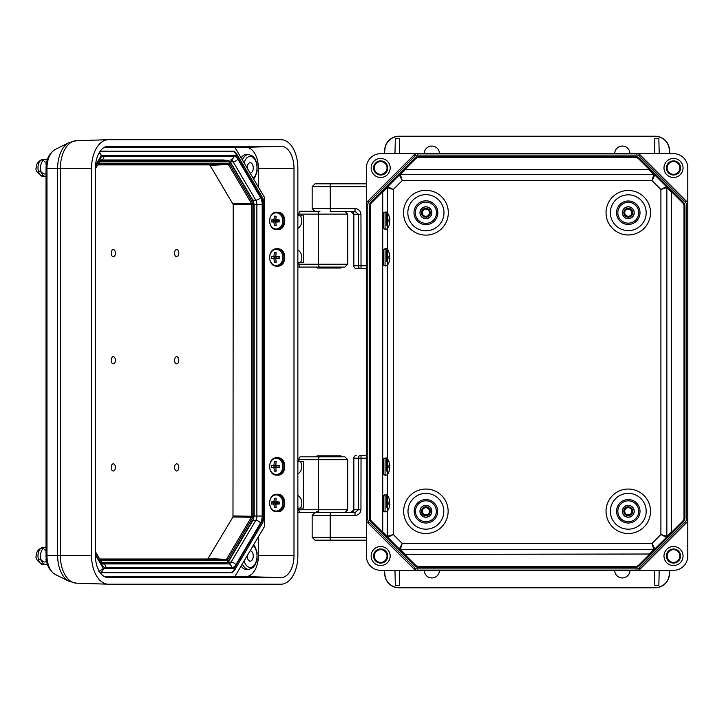 <?xml version="1.0" encoding="UTF-8"?>
<svg xmlns="http://www.w3.org/2000/svg" width="724" height="724" viewBox="0 0 724 724"><rect width="100%" height="100%" fill="white"/><g stroke="black" fill="none" stroke-linecap="round" stroke-linejoin="round"><path stroke-width="1.09" d="M425.902 517.126A5.846 5.846 0 0 0 430.97 508.357A5.846 5.846 0 0 0 420.834 508.357A5.846 5.846 0 0 0 425.902 517.126M425.902 506.827A4.453 4.453 0 0 1 429.757 513.506A4.453 4.453 0 0 1 422.047 513.506A4.453 4.453 0 0 1 425.902 506.827M425.902 218.567A5.846 5.846 0 0 0 430.97 209.797A5.846 5.846 0 0 0 420.834 209.797A5.846 5.846 0 0 0 425.902 218.567M425.902 208.268A4.453 4.453 0 0 1 429.757 214.947A4.453 4.453 0 0 1 422.047 214.947A4.453 4.453 0 0 1 425.902 208.268M628.278 218.567A5.846 5.846 0 0 0 633.346 209.797A5.846 5.846 0 0 0 623.21 209.797A5.846 5.846 0 0 0 628.278 218.567M628.278 208.268A4.453 4.453 0 0 1 632.133 214.947A4.453 4.453 0 0 1 624.423 214.947A4.453 4.453 0 0 1 628.278 208.268M628.278 517.126A5.846 5.846 0 0 0 633.346 508.357A5.846 5.846 0 0 0 623.21 508.357A5.846 5.846 0 0 0 628.278 517.126M628.278 506.827A4.453 4.453 0 0 1 632.133 513.506A4.453 4.453 0 0 1 624.423 513.506A4.453 4.453 0 0 1 628.278 506.827M399.693 153.678L399.331 138.61L395.331 138.61L394.969 153.678M659.211 153.678L658.849 138.61L654.849 138.61L654.487 153.678M384.534 153.678L384.924 149.28A14.127 14.127 0 0 1 398.996 136.374L655.184 136.374A14.127 14.127 0 0 1 669.266 149.28L669.646 153.678M614.703 153.678A7.62 7.62 0 0 1 622.323 146.058A7.62 7.62 0 0 1 629.943 153.678M424.237 153.678A7.62 7.62 0 0 1 431.857 146.058A7.62 7.62 0 0 1 439.477 153.678M654.487 570.322L654.849 585.39L658.849 585.39L659.211 570.322M394.969 570.322L395.331 585.39L399.331 585.39L399.693 570.322M629.943 570.322A7.62 7.62 0 0 1 622.323 577.942A7.62 7.62 0 0 1 614.703 570.322M439.477 570.322A7.62 7.62 0 0 1 431.857 577.942A7.62 7.62 0 0 1 424.237 570.322M669.646 570.322L669.266 574.72A14.127 14.127 0 0 1 655.184 587.626L398.996 587.626A14.127 14.127 0 0 1 384.924 574.72L384.534 570.322M648.804 169.579L654.831 175.009A1.43 1.43 -157.5 0 0 653.826 174.602L651.953 180.548L402.236 180.548L399.349 175.018A1.43 1.43 -22.5 0 1 400.363 174.602L653.826 174.602L648.804 169.579L405.377 169.579L400.363 174.593L402.236 180.548L393.277 189.498L393.277 534.502L402.236 543.452L400.363 549.407L405.377 554.421L399.349 548.991L402.236 543.452L651.953 543.452L653.826 549.398L400.363 549.398A1.43 1.43 -157.5 0 1 399.349 548.982A1.43 1.43 -45 0 0 400.363 549.407M687.8 167.959A14.281 14.281 0 0 0 673.519 153.678L636.903 153.678A4.76 4.76 0 0 1 640.278 155.072L686.406 201.2A4.76 4.76 0 0 1 687.8 204.566L687.8 167.959M685.393 202.213L686.406 201.2A4.76 4.76 0 0 1 687.8 204.566L687.8 519.434A4.76 4.76 0 0 1 686.406 522.8L640.278 568.928A4.76 4.76 0 0 1 636.903 570.322L417.277 570.322A4.76 4.76 0 0 1 413.911 568.928L367.774 522.8A4.76 4.76 0 0 1 366.38 519.434L366.38 556.041A14.281 14.281 0 0 0 380.67 570.322L417.277 570.322A4.76 4.76 0 0 1 413.911 568.928L414.915 567.924A3.33 3.33 0 0 0 417.277 568.901L636.903 568.901A3.33 3.33 0 0 0 639.265 567.924L685.393 521.787A3.33 3.33 0 0 0 686.37 519.434L686.37 204.566A3.33 3.33 0 0 0 685.393 202.213L639.265 156.076A3.33 3.33 0 0 0 636.903 155.099L417.277 155.099A3.33 3.33 0 0 0 414.915 156.076L368.788 202.213A3.33 3.33 0 0 0 367.81 204.566L367.81 519.434A3.33 3.33 0 0 0 368.788 521.787L414.915 567.924M639.265 567.924L640.278 568.928A4.76 4.76 0 0 1 636.903 570.322L673.519 570.322A14.281 14.281 0 0 0 687.8 556.041L687.8 519.434A4.76 4.76 0 0 1 686.406 522.8L685.393 521.787M368.788 521.787L367.774 522.8A4.76 4.76 0 0 1 366.38 519.434L366.38 204.566A4.76 4.76 0 0 1 367.774 201.2L413.911 155.072A4.76 4.76 0 0 1 417.277 153.678L380.67 153.678A14.281 14.281 0 0 0 366.38 167.959L366.38 204.566A4.76 4.76 0 0 1 367.774 201.2L413.911 155.072A4.76 4.76 0 0 1 417.277 153.678L636.903 153.678A4.76 4.76 0 0 1 640.278 155.072L639.265 156.076M384.381 153.678L384.77 149.262A14.281 14.281 0 0 1 398.996 136.221L655.184 136.221A14.281 14.281 0 0 1 669.419 149.262L669.8 153.678M669.8 570.322L669.419 574.738A14.281 14.281 0 0 1 655.184 587.779L398.996 587.779A14.281 14.281 0 0 1 384.77 574.738L384.381 570.322M382.734 532.366L382.734 191.634M684.94 206.141L684.94 517.859A5.711 5.711 0 0 1 683.266 521.895L639.373 565.797A5.711 5.711 0 0 1 635.328 567.471L418.852 567.471A5.711 5.711 0 0 1 414.816 565.797L370.914 521.895A5.711 5.711 0 0 1 369.24 517.859L369.24 206.141A5.711 5.711 0 0 1 370.914 202.105L414.816 158.203A5.711 5.711 0 0 1 418.852 156.529L635.328 156.529A5.711 5.711 0 0 1 639.373 158.203L683.266 202.105A5.711 5.711 0 0 1 684.94 206.141L683.99 206.141A4.76 4.76 0 0 0 682.596 202.774L638.695 158.882A4.76 4.76 0 0 0 635.328 157.479L418.852 157.479A4.76 4.76 0 0 0 415.486 158.882L371.584 202.774A4.76 4.76 0 0 0 370.19 206.141L370.19 517.859A4.76 4.76 0 0 0 371.584 521.226L415.486 565.118A4.76 4.76 0 0 0 418.852 566.521L635.328 566.521A4.76 4.76 0 0 0 638.695 565.118L682.596 521.226A4.76 4.76 0 0 0 683.99 517.859L683.99 206.141A4.76 4.76 0 0 0 682.596 202.774L671.447 191.634L671.447 532.366M649.817 554.005L405.377 554.421M380.67 565.562A9.521 9.521 0 0 0 388.915 551.281A9.521 9.521 0 0 0 372.417 551.281A9.521 9.521 0 0 0 380.67 565.562M380.67 177.48A9.521 9.521 0 0 0 388.915 163.199A9.521 9.521 0 0 0 372.417 163.199A9.521 9.521 0 0 0 380.67 177.48M673.519 565.562A9.521 9.521 0 0 0 681.764 551.281A9.521 9.521 0 0 0 665.266 551.281A9.521 9.521 0 0 0 673.519 565.562M673.519 177.48A9.521 9.521 0 0 0 681.764 163.199A9.521 9.521 0 0 0 665.266 163.199A9.521 9.521 0 0 0 673.519 177.48M404.363 169.995L405.377 169.579M370.19 517.859A4.76 4.76 0 0 0 371.584 521.226A4.76 4.76 0 0 1 370.19 517.859L369.24 517.859M425.902 218.675A5.955 5.955 0 0 0 431.061 209.743A5.955 5.955 0 0 0 420.753 209.743A5.955 5.955 0 0 0 425.902 218.675M628.278 218.675A5.955 5.955 0 0 0 633.437 209.743A5.955 5.955 0 0 0 623.12 209.743A5.955 5.955 0 0 0 628.278 218.675M425.902 517.235A5.955 5.955 0 0 0 431.061 508.302A5.955 5.955 0 0 0 420.753 508.302A5.955 5.955 0 0 0 425.902 517.235M628.278 517.235A5.955 5.955 0 0 0 633.437 508.302A5.955 5.955 0 0 0 623.12 508.302A5.955 5.955 0 0 0 628.278 517.235M382.317 531.353L387.331 536.375A1.43 1.43 -112.5 0 0 387.747 537.38L393.277 534.502L387.331 536.375L387.331 511.524M654.831 548.982L654.831 548.991A1.43 1.43 45 0 1 653.817 549.407L653.826 549.398A1.43 1.43 157.5 0 0 654.831 548.982L651.953 543.452L660.903 534.502L666.433 537.38A1.43 1.43 112.5 0 0 666.849 536.375L671.872 531.353M387.331 212.476L387.331 187.625L393.277 189.498L387.747 186.62A1.43 1.43 45 0 0 387.331 187.625L382.317 192.647M671.872 192.647L666.858 187.625L660.903 189.498L660.903 534.502L666.849 536.375A1.43 1.43 -135 0 1 666.433 537.38M653.817 174.593A1.43 1.43 135 0 1 654.831 175.009L651.953 180.548L660.903 189.498L666.433 186.62A1.43 1.43 -45 0 1 666.858 187.625L666.849 536.375M673.519 563.109A7.068 7.068 0 0 0 679.637 552.503A7.068 7.068 0 0 0 667.392 552.503A7.068 7.068 0 0 0 673.519 563.109M380.67 563.109A7.068 7.068 0 0 0 386.788 552.503A7.068 7.068 0 0 0 374.543 552.503A7.068 7.068 0 0 0 380.67 563.109M380.67 175.027A7.068 7.068 0 0 0 386.788 164.42A7.068 7.068 0 0 0 374.543 164.42A7.068 7.068 0 0 0 380.67 175.027M673.519 175.027A7.068 7.068 0 0 0 679.637 164.42A7.068 7.068 0 0 0 667.392 164.42A7.068 7.068 0 0 0 673.519 175.027M673.519 174.312A6.353 6.353 0 0 0 679.021 164.782A6.353 6.353 0 0 0 668.008 164.782A6.353 6.353 0 0 0 673.519 174.312M380.67 174.312A6.353 6.353 0 0 0 386.173 164.782A6.353 6.353 0 0 0 375.168 164.782A6.353 6.353 0 0 0 380.67 174.312M380.67 562.394A6.353 6.353 0 0 0 386.173 552.865A6.353 6.353 0 0 0 375.168 552.865A6.353 6.353 0 0 0 380.67 562.394M673.519 562.394A6.353 6.353 0 0 0 679.021 552.865A6.353 6.353 0 0 0 668.008 552.865A6.353 6.353 0 0 0 673.519 562.394M628.278 507.542A3.738 3.738 0 0 1 631.518 513.153A3.738 3.738 0 0 1 625.038 513.153A3.738 3.738 0 0 1 628.278 507.542M628.278 208.983A3.738 3.738 0 0 1 631.518 214.585A3.738 3.738 0 0 1 625.038 214.585A3.738 3.738 0 0 1 628.278 208.983M425.902 208.983A3.738 3.738 0 0 1 429.142 214.585A3.738 3.738 0 0 1 422.671 214.585A3.738 3.738 0 0 1 425.902 208.983M425.902 507.542A3.738 3.738 0 0 1 429.142 513.153A3.738 3.738 0 0 1 422.671 513.153A3.738 3.738 0 0 1 425.902 507.542M227.372 151.624L100.066 151.379M100.066 572.512L225.39 572.277M226.476 151.624L233.39 151.624C235.228 151.859 236.169 153.135 236.223 155.425L236.314 153.28M98.835 571.435L103.333 568.467C102.998 570.756 101.894 572.032 100.03 572.277L99.903 572.277A2.86 1.692 -90 0 0 100.03 572.277L231.409 572.277L234.332 570.612L234.241 568.467C234.187 570.756 233.246 572.032 231.409 572.277L224.494 572.277M108.455 584.205A28.571 16.896 -90 0 1 108.129 584.196A28.571 16.896 -90 0 1 91.55 555.634L91.55 168.267A28.571 16.896 -90 0 1 108.129 139.696A28.571 16.896 -90 0 1 108.455 139.696L280.957 139.696A28.571 16.896 -90 0 1 297.863 168.267L297.863 555.634A28.571 16.896 -90 0 1 280.957 584.205L108.455 584.205M95.414 555.634A22.046 13.041 90 0 0 108.202 577.671A22.046 13.041 90 0 0 108.455 577.68L280.957 577.68A22.046 13.041 90 0 0 293.998 555.634L293.998 168.267A22.046 13.041 90 0 0 280.957 146.212L108.455 146.212A22.046 13.041 90 0 0 108.202 146.221A22.046 13.041 90 0 0 95.414 168.267L95.414 555.634M104.69 576.738L234.775 576.738L264.649 526.239L264.649 197.661L234.775 147.153L104.69 147.153M258.387 187.073L258.387 168.267A20.915 12.371 90 0 0 246.024 147.352L234.893 147.352M234.893 576.539L246.024 576.539A20.915 12.371 90 0 0 258.387 555.634L258.387 536.819M100.229 572.738L232.413 572.738L232.893 571.933M234.875 151.959L234.395 151.153L100.229 151.153M225.255 572.512L232.413 572.738M227.236 151.379L234.395 151.153M250.106 173.072A5.168 3.059 90 0 0 250.151 173.072A5.168 3.059 90 0 0 250.214 173.072A5.168 3.059 90 0 0 253.264 167.859A5.168 3.059 90 0 0 250.151 162.737A5.168 3.059 90 0 0 247.156 168.086M247.156 555.806A5.168 3.059 90 0 0 250.151 561.154A5.168 3.059 90 0 0 253.264 556.032A5.168 3.059 90 0 0 250.214 550.819A5.168 3.059 90 0 0 250.151 550.819A5.168 3.059 90 0 0 250.106 550.819M253.617 544.901L255.291 547.208L257.038 552.267L257.02 559.797L255.337 564.684L252.993 567.67L248.866 569.363L246.522 569.444A13.457 7.964 -90 0 1 241.092 566.059M241.092 157.832A13.457 7.964 -90 0 1 246.522 154.447L248.866 154.529A13.385 7.919 -90 0 0 242.35 159.95M95.459 166.439L99.803 159.09A10 5.91 -90 0 1 103.985 156.167L233.599 156.167A10 5.91 -90 0 1 237.78 159.09L260.468 197.453A10 5.91 -90 0 1 262.197 204.521L262.197 516.022A10 5.91 -90 0 1 260.468 523.09L235.798 564.801A10 5.91 -90 0 1 231.617 567.725L105.966 567.725A10 5.91 -90 0 1 101.785 564.801A3.81 2.172 -30.6 0 0 101.994 562.856L102.953 563.924L228.54 563.915A6.19 3.656 90 0 0 231.128 562.105L228.214 562.105M105.966 567.725A3.81 3.068 90 0 0 102.935 563.915L221.635 563.915A6.19 3.656 90 0 0 222.702 563.643M224.684 160.248A6.19 3.656 90 0 0 223.616 159.977L100.907 159.977M113.297 249.563A3.575 2.109 90 0 0 111.469 254.92A3.575 2.109 90 0 0 115.125 254.92A3.575 2.109 90 0 0 113.297 249.563M176.674 249.563A3.575 2.109 90 0 0 174.837 254.92A3.575 2.109 90 0 0 178.502 254.92A3.575 2.109 90 0 0 176.674 249.563M176.674 356.697A3.575 2.109 90 0 0 174.837 362.054A3.575 2.109 90 0 0 178.502 362.054A3.575 2.109 90 0 0 176.674 356.697M113.297 356.697A3.575 2.109 90 0 0 111.469 362.054A3.575 2.109 90 0 0 115.125 362.054A3.575 2.109 90 0 0 113.297 356.697M113.297 463.84A3.575 2.109 90 0 0 111.469 469.197A3.575 2.109 90 0 0 115.125 469.197A3.575 2.109 90 0 0 113.297 463.84M176.674 463.84A3.575 2.109 90 0 0 174.837 469.197A3.575 2.109 90 0 0 178.502 469.197A3.575 2.109 90 0 0 176.674 463.84M99.713 559L207.77 559L232.983 516.963L233.237 204.584L209.752 164.891L97.722 164.891M225.734 563.544L225.653 563.553A0.95 0.769 -90 0 0 226.395 562.593L228.485 561.136L253.119 519.497L253.979 515.968L253.979 204.575L253.119 201.046L230.476 162.755L228.386 161.298L99.849 161.298M228.386 161.298A0.95 0.769 -90 0 0 227.635 160.348L227.698 160.348C229.725 161.063 230.666 161.705 230.522 162.276A0.95 0.543 149.4 0 1 230.476 162.755M102.618 563.679L225.653 563.553L102.491 563.553M100.5 160.348L223.752 160.212M223.616 160.212L100.636 160.212M95.414 555.064L103.333 568.467L234.241 568.467L262.631 520.466L262.957 522.203L234.332 570.602M263.373 520.701L263.373 199.842L262.631 200.077L262.957 522.203M99.007 153.063L101.351 155.425L95.532 165.271M99.577 152.103L101.351 155.425L236.223 155.425L262.631 200.077L262.957 198.34L263.373 199.842M366.38 268.667L361.032 268.667A2.86 2.751 -90 0 1 358.28 265.817L358.28 214.241L355.05 211.39L351.194 211.39M312.162 186.674L312.162 208.53L354.977 208.53L355.05 211.39L330.298 211.39L330.216 186.674L312.162 186.674L315.012 183.815L366.38 183.815M353.746 265.817L353.755 265.817A2.86 2.86 0 0 0 356.606 268.667A2.86 2.751 -90 0 1 353.855 265.817L353.746 214.241L360.95 214.241L361.032 268.667L356.606 268.667L361.846 268.667M297.863 267.084L300.56 267.084A2.86 1.629 -90 0 1 298.931 264.233L298.931 262.559L297.863 262.559M297.863 215.806L298.931 215.806L298.931 214.132A2.86 1.629 -90 0 1 300.56 211.281L319.945 211.281A2.86 1.629 90 0 0 318.316 214.132L318.316 264.233L347.737 264.233L344.877 267.084L300.56 267.084M298.931 215.806L303.392 215.806L303.392 262.559L298.931 262.559M314.234 211.281L300.56 211.281M339.8 267.084L342.144 267.084M297.863 249.997A8.19 6.724 90 0 1 300.351 262.559L303.392 262.559M303.392 215.806L300.351 215.806A8.19 6.724 90 0 1 297.863 228.368M316.623 456.328L316.623 456.808L341.384 456.808L341.384 456.328L316.623 456.328L317.094 455.858L340.904 455.858L341.384 456.328M43.585 175.76A8.073 4.778 -90 0 1 42.49 175.977A8.073 4.778 -90 0 1 40.345 175.118M40.345 160.692A8.073 4.778 -90 0 1 43.585 160.049M44.273 176.167A8.525 5.041 -90 0 1 43.024 176.43A8.525 5.041 -90 0 1 42.173 176.303A8.525 5.041 -90 0 1 37.983 167.905A8.525 5.041 -90 0 1 42.173 159.506A8.525 5.041 -90 0 1 44.273 159.651M46.037 176.43A8.552 5.059 -90 0 1 45.594 176.457A8.552 5.059 -90 0 1 40.544 167.244A8.552 5.059 -90 0 1 46.372 159.452L47.313 159.769M43.585 563.842A8.073 4.778 -90 0 1 42.49 564.059A8.073 4.778 -90 0 1 40.345 563.2M40.345 548.774A8.073 4.778 -90 0 1 43.585 548.131M44.273 564.24A8.525 5.041 -90 0 1 43.024 564.512A8.525 5.041 -90 0 1 42.173 564.385A8.525 5.041 -90 0 1 37.983 555.987A8.525 5.041 -90 0 1 42.173 547.588A8.525 5.041 -90 0 1 44.273 547.733M47.313 564.123L46.372 564.439A8.552 5.059 -90 0 1 45.594 564.539A8.552 5.059 -90 0 1 40.535 555.607A8.552 5.059 -90 0 1 46.037 547.462M46.354 559.942L45.594 559.942M354.977 515.47L330.216 515.47L330.289 512.61L355.05 512.61L354.977 515.47C358.579 515.108 360.57 513.198 360.95 509.759L361.032 455.333L366.38 455.333M366.38 540.185L315.012 540.185L330.298 540.185L330.216 537.326L366.38 537.326M361.846 455.333L361.032 455.333A2.86 2.751 90 0 0 358.28 458.183L353.855 458.183L353.855 509.759L358.28 509.759L355.05 512.61M353.746 458.183A2.86 2.86 0 0 1 356.606 455.333A2.86 2.751 90 0 0 353.855 458.183L353.746 509.759L350.896 512.61M297.863 512.61L300.56 512.61A2.86 1.629 -90 0 1 298.931 509.759L298.931 508.094L297.863 508.094M297.863 461.333L298.931 461.333L298.931 459.668A2.86 1.629 -90 0 1 300.56 456.808L344.877 456.808L300.56 456.808M298.931 461.333L303.392 461.333L303.392 508.094L298.931 508.094M298.931 509.759L347.737 509.759L344.877 512.61L300.56 512.61M297.863 495.524A8.19 6.724 90 0 1 300.351 508.094L303.392 508.094M303.392 461.333L300.351 461.333A8.19 6.724 90 0 1 297.863 473.894M316.623 267.084L316.623 267.563L341.384 267.563L341.384 267.084M341.384 267.563L340.904 268.034L317.094 268.034L316.623 267.563M389.078 225.49L389.847 221.933L388.933 221.816L388.933 219.716L389.847 219.598L389.023 216.051L389.91 219.598L389.177 219.716L389.177 221.816L389.91 221.933L389.078 225.49M386.553 225.137L386.354 212.051L385.077 212.051C382.878 214.63 384.082 208.557 383.557 220.784C384.091 232.947 382.887 226.929 385.077 229.481L385.077 212.051M389.847 219.598L389.177 219.716M388.933 219.743L389.91 219.598M389.078 507.949L389.847 504.402L388.933 504.284L388.933 502.185L389.847 502.067L389.023 498.51L389.91 502.067L389.177 502.185L389.177 504.284L389.91 504.402L389.078 507.949M386.553 507.605L386.354 494.519L385.077 494.519C382.878 497.098 384.082 491.026 383.557 503.252C384.091 515.416 382.887 509.397 385.077 511.949L385.077 494.519M389.91 504.402L389.177 504.284M388.933 504.266L389.847 504.402M389.032 471.387L389.847 467.84L388.933 467.722L388.933 465.632L389.847 465.514L389.023 461.957L389.91 465.514L389.177 465.632L389.177 467.722L389.91 467.84L389.023 471.396M386.553 471.043L386.354 457.966L385.077 457.966C382.878 460.545 384.082 454.473 383.557 466.69C384.091 478.863 382.887 472.844 385.077 475.387L385.077 457.966M389.91 465.514L389.177 465.632M389.91 467.84L389.177 467.722M388.933 467.713L389.847 467.84M388.933 465.641L389.847 465.514M389.078 262.043L389.847 258.486L388.933 258.368L388.933 256.278L389.847 256.16L389.023 252.604L389.91 256.16L389.177 256.278L389.177 258.368L389.91 258.486L389.078 262.043M386.553 261.69L386.354 248.613L385.077 248.613C382.878 251.192 384.082 245.119 383.557 257.337C384.091 269.509 382.887 263.491 385.077 266.034L385.077 248.613M389.847 256.16L389.177 256.278M389.91 258.486L389.177 258.368M388.933 258.359L389.847 258.486M388.933 256.296L389.91 256.16M276.17 471.152L274.45 471.152L273.88 467.595L271.437 467.478L271.437 465.387L273.88 465.27L274.45 461.713L276.17 461.713L275.799 465.27L279.192 465.387L279.192 467.478L275.799 467.595L276.17 471.152M276.849 457.722C267.283 457.278 267.283 475.587 276.849 475.143A8.715 7.159 90 0 0 284.007 466.437A8.715 7.159 90 0 0 276.849 457.722L277.582 457.722A8.715 7.159 90 0 1 284.74 466.437A8.715 7.159 90 0 1 277.582 475.143C287.147 475.587 287.147 457.278 277.582 457.722M279.174 466.953L275.799 467.595M276.125 470.808L274.45 471.152M277.021 467.215L273.88 467.595M277.021 466.953L271.437 467.478M274.007 466.953L274.007 465.912L271.437 465.387M274.007 465.912L277.021 465.912L273.88 465.27M276.125 462.057L274.45 461.713M279.174 465.912L275.799 465.27M276.17 225.626L274.45 225.626L273.88 222.069L271.437 221.951L271.437 219.861L273.88 219.743L274.45 216.186L276.17 216.186L275.799 219.743L279.192 219.861L279.192 221.951L275.799 222.069L276.17 225.626M276.849 212.186C267.283 211.752 267.283 230.06 276.849 229.617A8.715 7.159 90 0 0 284.007 220.901A8.715 7.159 90 0 0 276.849 212.186L277.582 212.186A8.715 7.159 90 0 1 284.74 220.901A8.715 7.159 90 0 1 277.582 229.617C287.147 230.06 287.147 211.752 277.582 212.186M279.174 221.426L275.799 222.069M276.125 225.282L274.45 225.626M277.021 221.689L273.88 222.069M277.021 221.426L271.437 221.951M274.007 221.426L274.007 220.386L271.437 219.861M274.007 220.386L277.021 220.386L273.88 219.743M276.125 216.53L274.45 216.186M279.174 220.386L275.799 219.743M276.17 262.178L274.45 262.178L273.88 258.622L271.437 258.504L271.437 256.414L273.88 256.296L274.45 252.739L276.17 252.739L275.799 256.296L279.192 256.414L279.192 258.504L275.799 258.622L276.17 262.178M276.849 248.748C267.283 248.305 267.283 266.613 276.849 266.17A8.715 7.159 90 0 0 284.007 257.463A8.715 7.159 90 0 0 276.849 248.748L277.582 248.748A8.715 7.159 90 0 1 284.74 257.463A8.715 7.159 90 0 1 277.582 266.17C287.147 266.613 287.147 248.305 277.582 248.748M279.174 257.979L275.799 258.622M276.125 261.835L274.45 262.178M277.021 258.242L273.88 258.622M277.021 257.979L271.437 258.504M274.007 257.979L274.007 256.939L271.437 256.414M274.007 256.939L277.021 256.939L273.88 256.296M276.125 253.083L274.45 252.739M279.174 256.939L275.799 256.296M276.17 507.705L274.45 507.705L273.88 504.148L271.437 504.04L271.437 501.94L273.88 501.822L274.45 498.266L276.17 498.266L275.799 501.822L279.192 501.94L279.192 504.04L275.799 504.148L276.17 507.705M276.849 494.275C267.283 493.831 267.283 512.149 276.849 511.705A8.715 7.159 90 0 0 284.007 502.99A8.715 7.159 90 0 0 276.849 494.275L277.582 494.275A8.715 7.159 90 0 1 284.74 502.99A8.715 7.159 90 0 1 277.582 511.705C287.147 512.149 287.147 493.831 277.582 494.275M279.174 503.506L275.799 504.148M276.125 507.37L274.45 507.705M277.021 503.777L273.88 504.148M277.021 503.506L271.437 504.04M274.007 503.506L274.007 502.465L271.437 501.94M274.007 502.465L277.021 502.465L273.88 501.822M276.125 498.61L274.45 498.266M279.174 502.465L275.799 501.822M628.278 533.516A22.236 22.236 0 0 1 609.02 500.166A22.236 22.236 0 0 1 647.537 500.166A22.236 22.236 0 0 1 628.278 533.516M425.902 533.516A22.236 22.236 0 0 1 406.644 500.166A22.236 22.236 0 0 1 445.16 500.166A22.236 22.236 0 0 1 425.902 533.516M628.278 234.956A22.236 22.236 0 0 1 609.02 201.598A22.236 22.236 0 0 1 647.537 201.598A22.236 22.236 0 0 1 628.278 234.956M425.902 235.128A22.408 22.408 0 0 1 406.499 201.516A22.408 22.408 0 0 1 445.314 201.516A22.408 22.408 0 0 1 425.902 235.128M387.331 494.945L387.331 474.962M387.331 458.392L387.331 265.608M387.331 249.038L387.331 229.055M648.804 554.421L653.817 549.407M418.852 156.529L418.852 157.479A4.76 4.76 0 0 0 415.486 158.882L414.816 158.203M639.373 158.203L638.695 158.882A4.76 4.76 0 0 0 635.328 157.479L635.328 156.529M635.328 567.471L635.328 566.521A4.76 4.76 0 0 0 638.695 565.118L639.373 565.797M414.816 565.797L415.486 565.118A4.76 4.76 0 0 0 418.852 566.521L418.852 567.471M370.914 202.105L371.584 202.774A4.76 4.76 0 0 0 370.19 206.141L369.24 206.141M683.266 521.895L682.596 521.226A4.76 4.76 0 0 0 683.99 517.859L684.94 517.859M370.914 521.895L371.584 521.226M682.596 202.774L683.266 202.105M399.349 175.009A1.43 1.43 -135 0 1 400.363 174.593M387.747 537.38A1.43 1.43 135 0 1 387.331 536.375M425.902 230.793A18.073 18.073 0 0 0 441.559 203.679A18.073 18.073 0 0 0 410.255 203.679A18.073 18.073 0 0 0 425.902 230.793M425.902 224.63A11.91 11.91 0 0 1 413.992 212.72A11.91 11.91 0 0 1 425.902 200.81A11.91 11.91 0 0 1 437.821 212.72A11.91 11.91 0 0 1 425.902 224.63M425.902 223.336A10.616 10.616 0 0 0 435.097 207.417A10.616 10.616 0 0 0 416.716 207.417A10.616 10.616 0 0 0 425.902 223.336M628.278 230.621A17.901 17.901 0 0 0 643.781 203.77A17.901 17.901 0 0 0 612.776 203.77A17.901 17.901 0 0 0 628.278 230.621M628.278 224.458A11.738 11.738 0 0 1 616.54 212.72A11.738 11.738 0 0 1 628.278 200.973A11.738 11.738 0 0 1 640.016 212.72A11.738 11.738 0 0 1 628.278 224.458M628.278 223.164A10.444 10.444 0 0 0 637.319 207.498A10.444 10.444 0 0 0 619.237 207.498A10.444 10.444 0 0 0 628.278 223.164M425.902 529.181A17.901 17.901 0 0 0 441.405 502.329A17.901 17.901 0 0 0 410.399 502.329A17.901 17.901 0 0 0 425.902 529.181M425.902 523.027A11.738 11.738 0 0 1 414.164 511.28A11.738 11.738 0 0 1 425.902 499.542A11.738 11.738 0 0 1 437.649 511.28A11.738 11.738 0 0 1 425.902 523.027M425.902 521.723A10.444 10.444 0 0 0 434.952 506.058A10.444 10.444 0 0 0 416.861 506.058A10.444 10.444 0 0 0 425.902 521.723M628.278 529.181A17.901 17.901 0 0 0 643.781 502.329A17.901 17.901 0 0 0 612.776 502.329A17.901 17.901 0 0 0 628.278 529.181M628.278 523.027A11.738 11.738 0 0 1 616.54 511.28A11.738 11.738 0 0 1 628.278 499.542A11.738 11.738 0 0 1 640.016 511.28A11.738 11.738 0 0 1 628.278 523.027M628.278 521.723A10.444 10.444 0 0 0 637.319 506.058A10.444 10.444 0 0 0 619.237 506.058A10.444 10.444 0 0 0 628.278 521.723M387.331 187.625A1.43 1.43 112.5 0 1 387.747 186.62M666.849 187.625A1.43 1.43 67.5 0 0 666.433 186.62M367.81 204.566L366.38 204.566M367.774 201.2L368.788 202.213M413.911 155.072L414.915 156.076M367.81 519.434L366.38 519.434M417.277 153.678L417.277 155.099M636.903 153.678L636.903 155.099M417.277 568.901L417.277 570.322M636.903 568.901L636.903 570.322M687.8 204.566L686.37 204.566M687.8 519.434L686.37 519.434M628.278 507.714A3.566 3.566 0 0 1 631.364 513.063A3.566 3.566 0 0 1 625.192 513.063A3.566 3.566 0 0 1 628.278 507.714M628.278 209.155A3.566 3.566 0 0 1 631.364 214.503A3.566 3.566 0 0 1 625.192 214.503A3.566 3.566 0 0 1 628.278 209.155M425.902 209.155A3.566 3.566 0 0 1 428.997 214.503A3.566 3.566 0 0 1 422.816 214.503A3.566 3.566 0 0 1 425.902 209.155M425.902 507.714A3.566 3.566 0 0 1 428.997 513.063A3.566 3.566 0 0 1 422.816 513.063A3.566 3.566 0 0 1 425.902 507.714M76.663 140.727A27.539 16.29 90 0 0 76.355 140.727A27.539 16.29 90 0 0 60.373 168.267L60.373 555.634L91.55 555.634M55.341 574.512C49.196 570.693 46.092 564.394 46.037 555.634L46.037 168.267C46.092 159.497 49.196 153.198 55.341 149.379A19.684 11.638 90 0 0 46.979 168.267L57.649 168.267L57.649 555.634L46.979 555.634A19.684 11.638 90 0 0 55.341 574.512L69.024 581.3A26.752 15.819 -90 0 1 57.649 555.634L60.373 555.634A27.539 16.29 90 0 0 76.355 583.164L108.129 584.196M55.341 149.379L69.024 142.592A26.752 15.819 -90 0 0 57.649 168.267L91.55 168.267M46.037 168.267L46.979 168.267L46.979 555.634L46.037 555.634M107.948 577.661L108.455 577.68M107.948 146.23L108.455 146.212M246.024 147.352L280.957 146.212M258.387 168.267L293.998 168.267M258.387 555.634L293.998 555.634M246.024 576.539L280.957 577.68M253.165 178.24A11.475 6.788 90 0 0 255.011 159.787A11.475 6.788 90 0 0 244.097 162.909M244.097 560.982A11.475 6.788 90 0 0 255.011 564.105A11.475 6.788 90 0 0 253.165 545.652M248.866 569.363A13.385 7.919 -90 0 1 242.35 563.942M101.785 564.801L95.414 554.023M235.798 564.801A3.81 2.172 30.6 0 0 231.128 562.105L255.798 520.393L252.92 520.393M260.468 523.09A3.81 2.172 30.6 0 0 255.798 520.393A6.19 3.656 90 0 0 256.875 516.022L254.169 516.022M262.197 516.022L256.875 516.022L256.875 204.521L254.169 204.521M262.197 204.521L256.875 204.521A6.19 3.656 90 0 0 255.798 200.15L252.92 200.15M260.468 197.453A3.81 2.172 -30.6 0 1 255.798 200.15L233.11 161.787L230.196 161.787M237.78 159.09A3.81 2.172 -30.6 0 1 233.11 161.787A6.19 3.656 90 0 0 230.522 159.977L230.522 159.977A3.81 3.068 90 0 0 233.599 156.167M208.367 558.584L226.44 559.362L251.328 517.28L232.983 516.963M100.165 559.779L226.44 559.362A0.95 0.543 -149.4 0 1 227.58 560.032L226.585 560.729A0.95 0.769 -90 0 0 225.843 559.779L207.77 559M233.237 515.95L251.572 516.275L251.572 204.268L233.237 204.584M251.328 517.28L251.572 516.275L252.875 516.275L252.468 517.959A0.95 0.543 -149.4 0 0 251.328 517.28M232.983 203.58L251.328 203.254L228.422 164.529L210.349 165.307M251.572 204.268L251.328 203.254A0.95 0.543 149.4 0 0 252.468 202.584L252.875 204.268L251.572 204.268M209.752 164.891L227.825 164.113L98.183 164.113M228.422 164.529L227.825 164.113A0.95 0.769 -90 0 0 228.567 163.162L229.562 163.859A0.95 0.543 149.4 0 1 228.422 164.529M252.468 517.959L227.58 560.032M252.875 204.268L252.875 516.275M229.562 163.859L252.468 202.584M98.745 163.162L228.567 163.162M98.256 163.995A0.95 0.769 -90 0 0 98.627 163.362M100.609 560.53A0.95 0.769 -90 0 0 100.238 559.905M226.585 560.729L100.727 560.729M101.831 562.593L226.395 562.593M228.141 561.806A0.95 0.543 -149.4 0 0 228.485 561.136M252.767 520.167A0.95 0.543 -149.4 0 0 253.119 519.497M252.767 200.367A0.95 0.543 149.4 0 1 253.119 201.046M230.123 162.085A0.95 0.543 149.4 0 1 230.522 162.276L253.165 200.557L254.169 204.575L254.169 515.968L253.165 519.986L228.54 561.616C228.684 562.186 227.743 562.829 225.716 563.544L221.698 563.679M101.994 562.856L95.414 551.733M228.54 563.915L228.54 563.915A3.81 3.068 90 0 1 231.617 567.725M99.803 159.09A3.81 2.172 30.6 0 1 100.002 161.036L95.414 168.801M103.985 156.167A3.81 3.068 90 0 1 100.953 159.977L100.002 161.036M351.104 211.39A2.86 2.751 90 0 1 353.855 214.241L353.855 265.817L366.38 265.817M366.38 186.674L330.216 186.674L330.298 183.815M360.95 214.241C360.57 210.802 358.579 208.892 354.977 208.53M298.931 264.233L318.316 264.233A2.86 1.629 90 0 0 319.945 267.084M347.737 264.233L347.737 214.132L298.931 214.132M312.162 537.326L312.162 515.47L330.216 515.47L330.216 537.326L312.162 537.326L315.012 540.185M366.38 458.183L358.28 458.183L358.28 509.759L360.95 509.759M351.104 512.61A2.86 2.751 -90 0 0 353.855 509.759L353.746 509.759M347.737 509.759L347.737 459.668L318.316 459.668L318.316 509.759A2.86 1.629 90 0 0 319.945 512.61M319.945 456.808A2.86 1.629 90 0 0 318.316 459.668L298.931 459.668M389.096 225.49L387.494 228.838L387.277 219.888L387.485 212.684L389.096 216.042M387.494 212.693L386.354 212.051L386.553 216.395M383.747 213.381L383.747 228.15L383.747 213.381M389.096 507.958L387.494 511.307L387.277 502.347L387.485 495.153L389.096 498.51M387.494 495.162L386.354 494.519L386.553 498.863M383.747 495.849L383.747 510.619L383.747 495.849M389.096 471.396L387.494 474.754L387.277 465.794L387.485 458.591L389.096 461.948M387.494 458.6L386.354 457.966L386.553 462.31M383.747 459.297L383.747 474.057L383.747 459.297M389.096 262.052L387.494 265.4L387.277 256.441L387.485 249.237L389.096 252.604M387.494 249.246L386.354 248.613L386.553 252.957M383.747 249.943L383.747 264.703L383.747 249.943M276.206 458.346A8.082 6.643 90 0 1 282.803 467.315A8.082 6.643 90 0 1 274.767 474.32A8.082 6.643 90 0 1 269.609 465.55A8.082 6.643 90 0 1 276.206 458.346M276.206 212.82A8.082 6.643 90 0 1 282.803 221.788A8.082 6.643 90 0 1 274.767 228.793A8.082 6.643 90 0 1 269.609 220.024A8.082 6.643 90 0 1 276.206 212.82M276.206 249.382A8.082 6.643 90 0 1 282.803 258.341A8.082 6.643 90 0 1 274.767 265.346A8.082 6.643 90 0 1 269.609 256.577A8.082 6.643 90 0 1 276.206 249.382M276.206 494.908A8.082 6.643 90 0 1 282.803 503.868A8.082 6.643 90 0 1 274.767 510.882A8.082 6.643 90 0 1 269.609 502.103A8.082 6.643 90 0 1 276.206 494.908M69.024 142.592L76.355 140.727L108.129 139.696M76.355 583.164L69.024 581.3M253.617 178.991L255.291 176.683L257.038 171.624L257.02 164.095L255.337 159.208L252.993 156.221L248.866 154.529M223.68 160.212L227.698 160.348M233.39 151.624L236.314 153.289L262.957 198.34M312.162 208.53L315.012 211.39M353.746 214.241L350.896 211.39M347.737 214.132L344.877 211.281M42.173 176.303C37.168 172.783 35.177 169.986 36.2 167.932C36.309 163.814 38.3 161.009 42.173 159.506M38.11 169.769L38.553 170.701L44.318 173.968L46.037 173.76M46.662 162.239L44.372 161.841M46.354 163.95L45.594 163.95M42.173 564.385C37.168 560.865 35.177 558.068 36.2 556.014C36.309 551.896 38.3 549.091 42.173 547.588M38.11 557.851L38.553 558.774L44.318 562.05L46.662 561.652M46.037 550.131L44.372 549.923M312.162 515.47L315.012 512.61M347.737 459.668L344.877 456.808M317.284 511.189L315.854 512.61M387.494 228.838L385.077 229.481M387.494 511.307L385.077 511.949M387.494 474.754L385.077 475.387M387.494 265.4L385.077 266.034M276.849 475.143L277.582 475.143M276.849 229.617L277.582 229.617M276.849 266.17L277.582 266.17M276.849 511.705L277.582 511.705"/></g></svg>
